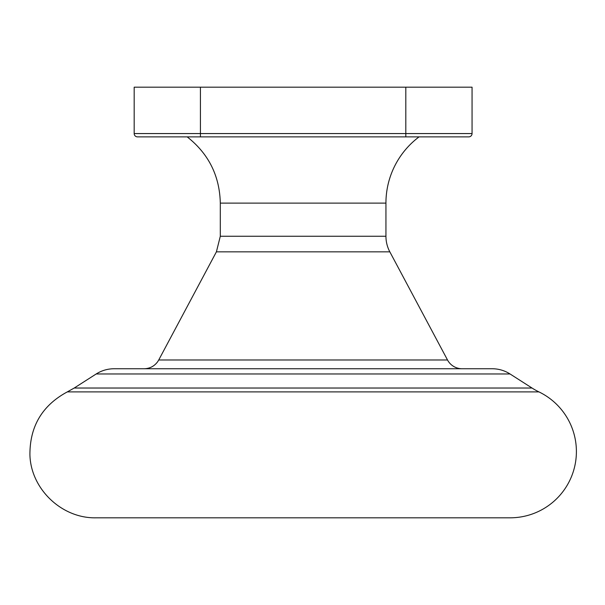 <?xml version="1.0" encoding="UTF-8"?>
<svg xmlns="http://www.w3.org/2000/svg" width="605" height="605" viewBox="0 0 605 605"><rect width="100%" height="100%" fill="white"/><g stroke="black" fill="none" stroke-linecap="round" stroke-linejoin="round"><path stroke-width="0.91" d="M468.746 136.874A3.312 3.312 0 0 0 472.059 133.561L405.811 133.561L405.811 136.874L468.746 136.874M472.059 133.561L472.059 87.188L134.181 87.188L134.181 133.561A3.312 3.312 0 0 0 137.494 136.874L405.811 136.874M538.934 391.896A66.247 66.247 0 0 1 510.151 517.812L96.089 517.812C61.876 518.629 30.802 489.052 29.917 454.854C29.781 426.389 42.244 405.403 67.306 391.896L538.934 391.896A66.247 66.247 0 0 1 532.029 388.032L74.211 388.032L67.306 391.896M510.03 373.966L96.21 373.966C101.663 370.525 107.607 368.785 114.058 368.748L492.183 368.748A33.124 33.124 0 0 1 510.03 373.966L532.029 388.032M144.119 368.748L462.122 368.748A16.562 16.562 0 0 1 447.511 359.983L158.729 359.983L157.708 361.661C154.335 366.237 149.806 368.604 144.119 368.748M385.937 236.252L220.303 236.252L216.409 251.839L389.832 251.839A33.124 33.124 0 0 1 385.937 236.252L385.937 203.121A82.817 82.817 0 0 1 419.061 136.874M405.811 87.188L405.811 133.561L200.429 133.561L200.429 136.874M200.429 87.188L200.429 133.561L134.181 133.561M220.303 236.252L220.303 203.121L385.937 203.121M96.21 373.966L74.211 388.032M216.409 251.839L158.729 359.983M389.832 251.839L447.511 359.983M187.179 136.874C208.619 153.753 219.66 175.836 220.303 203.121"/></g></svg>
